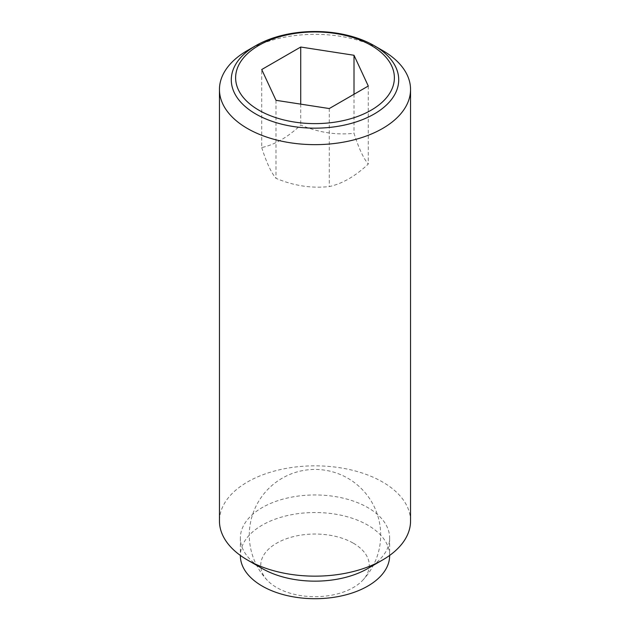 <?xml version="1.0" encoding="UTF-8"?>
<svg xmlns="http://www.w3.org/2000/svg" width="630" height="630" viewBox="0 0 630 630"><rect width="100%" height="100%" fill="white"/><g stroke="black" fill="none" stroke-linecap="round" stroke-linejoin="round"><path stroke-width="0.47" stroke-dasharray="3.15 2.36" d="M353.367 543.21A54.259 31.327 180 0 1 362.526 580.482A54.259 31.327 180 0 1 276.633 587.514A54.259 31.327 180 0 1 267.474 580.482A54.259 31.327 180 0 1 282.405 540.319A54.259 31.327 180 0 1 353.367 543.21M261.718 147.562C266.474 162.516 271.239 172.77 275.995 178.329C293.753 185.771 311.519 188.52 329.277 186.567C342.279 183.755 355.281 176.25 368.282 164.052C363.526 158.492 358.761 148.239 354.005 133.284C336.247 135.237 318.481 132.489 300.723 125.047C287.721 137.245 274.719 144.75 261.718 147.562L261.718 69.544M382.56 50.487A95.547 55.164 0 0 0 247.44 50.487M410.547 520.994A95.547 55.164 0 0 0 382.56 481.989A95.547 55.164 0 0 0 278.436 470.035A95.547 55.164 0 0 0 219.453 520.994M367.778 568.536A74.647 43.092 0 0 0 389.647 538.059A74.647 43.092 0 0 0 367.778 507.583A74.647 43.092 0 0 0 286.437 498.243A74.647 43.092 0 0 0 240.353 538.059A74.647 43.092 0 0 0 262.222 568.536M389.647 555.613A74.647 43.092 0 0 0 367.778 525.136A74.647 43.092 0 0 0 286.437 515.797A74.647 43.092 0 0 0 240.353 555.613M275.995 100.312L275.995 178.329M300.723 104.131L300.723 125.047M354.005 94.272L354.005 133.284M329.277 108.549L329.277 186.567M368.282 86.034L368.282 164.052M362.526 580.482A65.685 65.685 0 0 0 347.847 478.249A65.685 65.685 0 0 0 267.474 580.482M240.353 538.059L240.353 555.424M389.647 538.059L389.647 555.424"/><path stroke-width="0.94" d="M382.56 50.487L374.196 45.659A83.711 48.329 180 0 1 374.196 114.006A83.711 48.329 180 0 1 255.804 114.006A83.711 48.329 180 0 1 255.804 45.659L255.804 45.659A83.711 48.329 180 0 1 374.196 45.659L382.56 50.487A95.547 55.164 0 0 1 410.547 89.492L410.547 520.994A95.547 55.164 0 0 1 382.56 559.999A95.547 55.164 0 0 1 247.44 559.999L262.222 568.536A74.647 43.092 0 0 0 367.778 568.536L382.56 559.999M255.804 45.659L247.44 50.487A95.547 55.164 0 0 0 219.453 89.492A95.547 55.164 0 0 0 247.44 128.496A95.547 55.164 0 0 0 351.564 140.451A95.547 55.164 0 0 0 410.547 89.492M219.453 89.492L219.453 520.994A95.547 55.164 0 0 0 247.44 559.999L262.222 568.536M240.353 555.424L240.353 555.613A74.647 43.092 0 0 0 262.222 586.089A74.647 43.092 0 0 0 343.563 595.429A74.647 43.092 0 0 0 389.647 555.613L389.647 555.424M371.133 110.195A79.38 45.833 0 0 0 371.133 45.384A79.38 45.833 0 0 0 258.867 45.384A79.38 45.833 0 0 0 258.867 110.195A79.38 45.833 0 0 0 371.133 110.195M300.723 47.029L354.005 55.267L368.282 86.034L329.277 108.549L275.995 100.312L261.718 69.544L300.723 47.029L300.723 104.131M354.005 55.267L354.005 94.272"/></g></svg>

